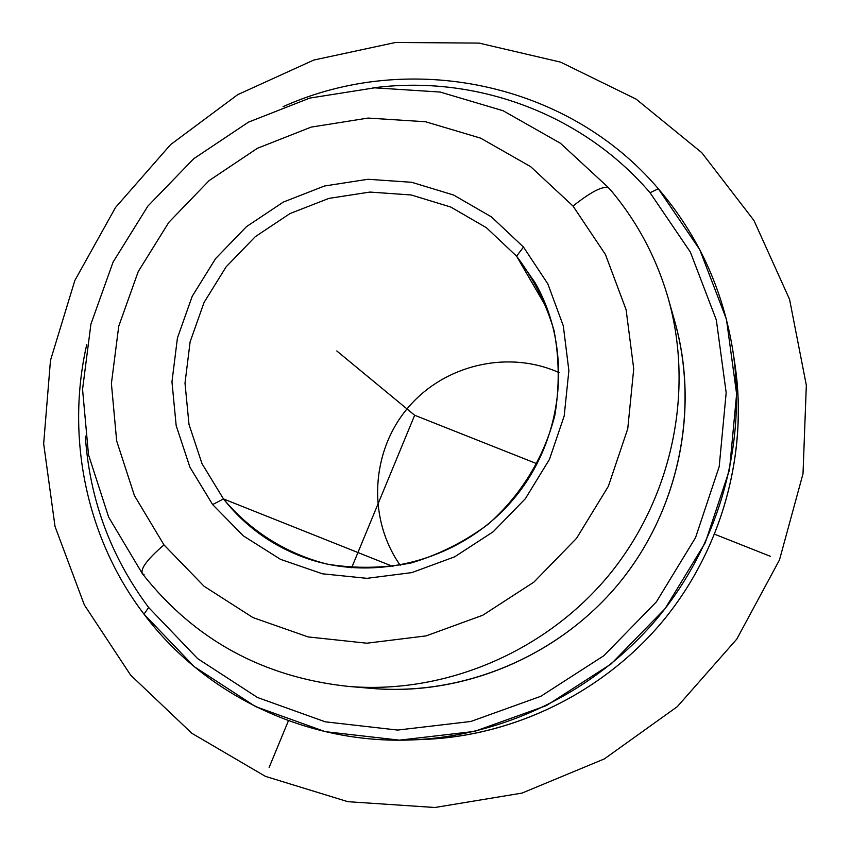 <?xml version="1.0" encoding="UTF-8"?>
<svg xmlns="http://www.w3.org/2000/svg" width="850" height="850" viewBox="0 0 850 850"><rect width="100%" height="100%" fill="white"/><g stroke="black" fill="none" stroke-linecap="round" stroke-linejoin="round"><path stroke-width="1.27" d="M516.577 256.169L534.831 282.274C572.677 347.767 564.814 437.102 514.611 497.781C464.525 558.567 378.293 583.185 306.818 558.418C273.126 546.508 245.352 526.681 223.486 498.939L392.934 566.472L223.486 498.939L212.638 504.571L243.323 535.851L280.532 559.364L322.458 573.803L366.987 578.329L411.846 572.602L454.676 556.814L493.202 531.749L525.364 498.695L549.451 459.382L564.198 415.926L568.873 370.632L563.306 325.869L547.878 283.974L523.494 247.063L491.491 216.931L453.581 195.022L411.708 182.293L367.965 179.276L324.477 186.001L283.326 202.077L246.458 226.663L215.613 258.57L192.227 296.278L177.427 338.013L171.966 381.809L176.163 425.563L189.911 467.181L212.638 504.571L189.911 467.181L176.163 425.563L171.966 381.809L177.427 338.013L192.227 296.278L215.613 258.57L246.458 226.663L283.326 202.077L324.477 186.001L367.965 179.276L411.708 182.293L453.581 195.022L491.491 216.931L523.494 247.063L516.577 256.169L486.434 227.726L450.702 207.018L411.219 194.969L369.941 192.068L328.897 198.39L290.062 213.531L255.255 236.714L226.143 266.826L204.074 302.43L190.124 341.828L185.002 383.148L188.998 424.437L202.013 463.686L223.486 498.939C250.123 530.921 286.131 553.69 327.101 564.102C355.024 568.735 383.106 568.331 411.336 562.912C438.983 554.614 464.525 541.779 487.942 524.408C520.848 495.539 544.17 457.491 554.827 415.331C559.576 386.793 559.311 358.509 554.03 330.491C545.944 303.28 533.46 278.502 516.577 256.169L523.494 247.063L547.878 283.974L563.306 325.869L568.873 370.632L564.198 415.926L549.451 459.382L525.364 498.695L493.202 531.749L454.676 556.814L411.846 572.602L366.987 578.329L322.458 573.803L280.532 559.364L243.323 535.851L212.638 504.571L223.486 498.939L202.013 463.686L188.998 424.437L185.002 383.148L190.124 341.828L204.074 302.43L226.143 266.826L255.255 236.714L290.062 213.531L328.897 198.39L369.941 192.068L411.219 194.969L450.702 207.018L486.434 227.726L516.577 256.169L547.623 309.517L516.577 256.169M400.233 565.282C367.572 518.989 370.749 452.636 406.991 408.924C443.052 365.064 507.609 349.382 559.247 372.693C507.609 349.382 443.052 365.064 406.991 408.924C370.749 452.636 367.572 518.989 400.233 565.282M419.326 739.543C511.424 737.46 602.916 693.281 663.287 620.543C723.286 547.506 749.349 449.299 733.964 358.466M733.04 351.826L735.016 364.979C748.181 454.006 721.82 549.27 663.287 620.543C604.371 691.507 515.812 735.42 425.914 739.341L412.622 739.883C505.718 735.834 597.539 690.296 658.633 616.707C719.334 542.789 746.672 444.008 733.04 351.826C723.159 289.691 698.254 235.344 658.336 188.774C567.418 81.823 408.648 50.076 283.092 106.675C408.648 50.076 567.418 81.823 658.336 188.774L699.794 249.719L726.452 319.303L736.621 393.996L729.491 469.848L705.245 542.746L665.072 608.664L611.129 663.956L546.412 705.596L474.523 731.404L399.436 740.159L325.178 731.648L255.627 706.626L194.268 666.697L144.011 614.178C204.786 695.236 307.169 744.653 412.622 739.883M86.764 344.462C65.599 437.166 86.158 538.273 144.011 614.178L148.633 607.484L197.657 658.633L257.497 697.499L325.284 721.831L397.651 730.065L470.804 721.48L540.823 696.299L603.851 655.711L656.391 601.853L695.544 537.636L719.196 466.629L726.176 392.743L716.327 319.961L690.402 252.142L650.048 192.716L658.336 188.774L650.048 192.716C581.995 113.305 474.704 74.237 372.831 87.922C474.704 74.237 581.995 113.305 650.048 192.716L690.402 252.142L716.327 319.961L726.176 392.743L719.196 466.629L695.544 537.636L656.391 601.853L603.851 655.711L540.823 696.299L470.804 721.48L397.651 730.065L325.284 721.831L257.497 697.499L197.657 658.633L148.633 607.484L144.011 614.178C86.158 538.273 65.599 437.166 86.764 344.462M85.329 436.124C89.579 499.386 110.681 556.506 148.633 607.484C110.681 556.506 89.579 499.386 85.329 436.124M360.464 687.193C454.984 699.391 555.836 659.6 618.683 583.716C681.307 507.652 701.293 401.083 671.426 310.579M347.682 686.343L348.192 686.396C444.391 694.577 544.956 652.343 608.664 575.45C672.116 498.334 694.556 391.595 668.323 298.679C694.556 391.595 672.116 498.334 608.664 575.45C544.956 652.343 444.391 694.577 348.192 686.396L372.364 688.468C463.473 696.214 558.503 656.338 618.683 583.716C678.597 510.882 699.784 410.019 674.942 322.033L668.323 298.679C656.402 257.306 636.671 220.511 609.142 188.286C603.989 185.141 591.94 191.059 573.006 206.051C591.94 191.059 603.989 185.141 609.142 188.286L609.577 189.083M348.192 686.396C262.863 677.195 194.257 639.625 142.375 573.676C140.229 568.756 147.422 559.151 163.976 544.882L204.085 586.277L252.896 617.546L308.061 636.916L366.828 643.206L426.147 635.885L482.864 615.188L533.917 582.101L576.523 538.347L608.366 486.285L627.757 428.729L633.728 368.804L626.099 309.697L605.444 254.511L573.006 206.051L530.623 166.643L480.601 138.136L425.51 121.741L368.114 118.065L311.164 127.107L257.359 148.304L209.174 180.561L168.842 222.317L138.221 271.618L118.745 326.198L111.403 383.509L116.662 440.895L134.417 495.582L163.976 544.882C147.422 559.151 140.229 568.756 142.375 573.676L144.043 574.589M163.976 544.882L134.417 495.582L116.662 440.895L111.403 383.509L118.745 326.198L138.221 271.618L168.842 222.317L209.174 180.561L257.359 148.304L311.164 127.107L368.114 118.065L425.51 121.741L480.601 138.136L530.623 166.643L573.006 206.051L605.444 254.511L626.099 309.697L633.728 368.804L627.757 428.729L608.366 486.285L576.523 538.347L533.917 582.101L482.864 615.188L426.147 635.885L366.828 643.206L308.061 636.916L252.896 617.546L204.085 586.277L163.976 544.882M537.158 463.834L414.662 415.257L351.645 567.758M288.437 720.704L269.121 767.465M714.722 534.257L770.259 556.272M414.662 415.257L336.791 350.954M265.434 776.369L191.834 733.284L130.56 675.038L84.331 604.892L55.027 526.479L43.669 443.689L50.469 360.432L74.843 280.5L115.536 207.464L170.637 144.574L237.702 94.658L313.756 60.053L395.42 42.5L479.007 43.084L560.586 62.135L636.151 99.142L701.803 152.702L753.95 220.49L789.554 299.317L806.331 385.241L803.016 473.716L779.482 559.927L736.822 639.051L677.333 706.637L604.35 758.912L521.996 793.093L434.902 807.5L347.852 801.688L265.434 776.369M609.046 188.169L560.405 143.246L503.115 110.744L440.13 92.044L374.616 87.837L309.729 98.09L248.487 122.134L193.715 158.727L147.879 206.114L113.071 262.098L90.918 324.116L82.556 389.353L88.506 454.761L108.704 517.225L142.375 573.676"/></g></svg>

